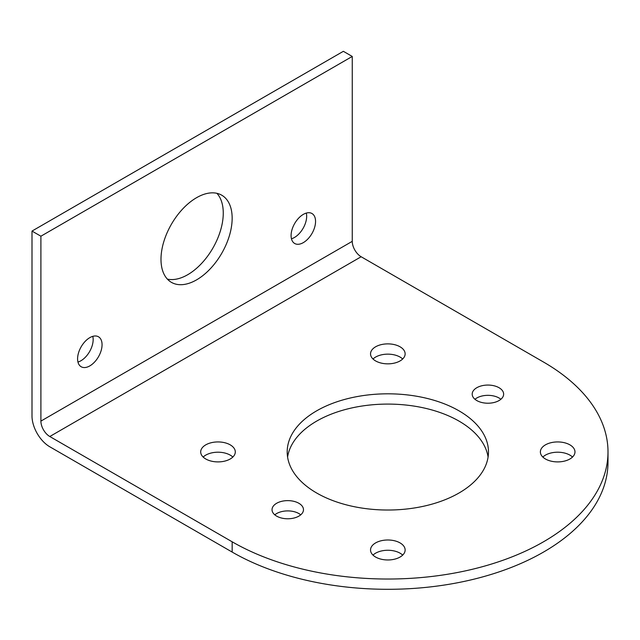<?xml version="1.0" encoding="UTF-8"?>
<svg xmlns="http://www.w3.org/2000/svg" width="640" height="640" viewBox="0 0 640 640"><rect width="100%" height="100%" fill="white"/><g stroke="black" fill="none" stroke-linecap="round" stroke-linejoin="round"><path stroke-width="0.96" d="M216.888 193.312A50.32 29.056 -60 0 1 212.84 248.168A50.32 29.056 -60 0 1 167.36 279.104M49.792 436.512A12.584 7.264 60 0 1 40.896 421.104L352.256 241.344L352.256 56.448L343.36 51.312L32 231.072L32 415.968A25.16 14.528 -120 0 0 49.792 446.784L232.16 552.072A220.16 127.112 0 0 0 472.088 579.624A220.16 127.112 0 0 0 608 462.192L608 451.92A220.16 127.112 0 0 0 543.512 362.04L361.152 256.752L49.792 436.512L232.16 541.8A220.16 127.112 0 0 0 472.088 569.352A220.16 127.112 0 0 0 608 451.92M291.456 238.784A17.296 9.984 120 0 0 306.296 213.088M92.792 336.352A17.296 9.984 -60 0 1 77.96 362.048M196.576 279.864A50.32 29.056 120 0 0 229.448 235.52A50.32 29.056 120 0 0 221.736 195.192A50.32 29.056 120 0 0 196.576 197.688A50.32 29.056 120 0 0 163.696 242.032A50.32 29.056 120 0 0 171.416 282.352A50.32 29.056 120 0 0 196.576 279.864M40.896 421.104L40.896 236.208L352.256 56.448M303.328 242.624A17.296 9.984 -60 0 1 294.68 243.488A17.296 9.984 -60 0 1 292.024 229.624A17.296 9.984 -60 0 1 303.328 214.376A17.296 9.984 -60 0 1 311.976 213.52A17.296 9.984 -60 0 1 314.624 227.384A17.296 9.984 -60 0 1 303.328 242.624M89.824 365.896A17.296 9.984 120 0 0 101.128 350.648A17.296 9.984 120 0 0 98.472 336.784A17.296 9.984 120 0 0 89.824 337.64A17.296 9.984 120 0 0 78.52 352.888A17.296 9.984 120 0 0 81.176 366.752A17.296 9.984 120 0 0 89.824 365.896M316.672 493.008A100.648 58.104 0 0 0 426.352 505.608A100.648 58.104 0 0 0 488.48 451.92A100.648 58.104 0 0 0 387.84 393.816A100.648 58.104 0 0 0 287.192 451.92A100.648 58.104 0 0 0 316.672 493.008M476.8 400.56A15.728 9.08 0 0 0 493.936 402.528A15.728 9.08 0 0 0 503.64 394.144A15.728 9.08 0 0 0 487.92 385.064A15.728 9.08 0 0 0 472.192 394.144A15.728 9.08 0 0 0 476.8 400.56M276.64 516.12A15.728 9.08 0 0 0 293.776 518.088A15.728 9.08 0 0 0 303.48 509.704A15.728 9.08 0 0 0 287.76 500.624A15.728 9.08 0 0 0 272.032 509.704A15.728 9.08 0 0 0 276.64 516.12M375.608 360.928A17.296 9.984 0 0 0 394.456 363.088A17.296 9.984 0 0 0 405.136 353.864A17.296 9.984 0 0 0 387.84 343.88A17.296 9.984 0 0 0 370.536 353.864A17.296 9.984 0 0 0 375.608 360.928M205.768 458.984A17.296 9.984 0 0 0 224.616 461.144A17.296 9.984 0 0 0 235.296 451.92A17.296 9.984 0 0 0 218 441.936A17.296 9.984 0 0 0 200.696 451.92A17.296 9.984 0 0 0 205.768 458.984M545.448 458.984A17.296 9.984 0 0 0 564.296 461.144A17.296 9.984 0 0 0 574.976 451.92A17.296 9.984 0 0 0 557.68 441.936A17.296 9.984 0 0 0 540.376 451.92A17.296 9.984 0 0 0 545.448 458.984M375.608 557.04A17.296 9.984 0 0 0 394.456 559.208A17.296 9.984 0 0 0 405.136 549.976A17.296 9.984 0 0 0 387.84 539.992A17.296 9.984 0 0 0 370.536 549.976A17.296 9.984 0 0 0 375.608 557.04M352.256 241.344A12.584 7.264 -120 0 0 361.152 256.752M32 231.072L40.896 236.208M488.088 457.056A100.648 58.104 0 0 0 387.84 404.088A100.648 58.104 0 0 0 287.584 457.056M500.888 399.28A15.728 9.08 0 0 0 474.952 399.28M300.728 514.84A15.728 9.08 0 0 0 274.792 514.84M402.672 359A17.296 9.984 0 0 0 373 359M232.832 457.056A17.296 9.984 0 0 0 203.16 457.056M572.512 457.056A17.296 9.984 0 0 0 542.84 457.056M402.672 555.112A17.296 9.984 0 0 0 373 555.112M232.16 541.8L232.16 552.072"/></g></svg>
